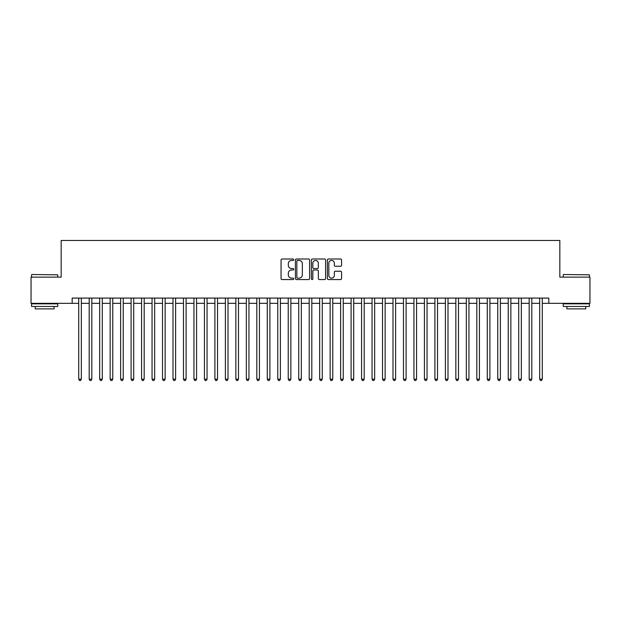 <?xml version="1.0" encoding="UTF-8"?>
<svg xmlns="http://www.w3.org/2000/svg" width="621" height="621" viewBox="0 0 621 621"><rect width="100%" height="100%" fill="white"/><g stroke="black" fill="none" stroke-linecap="round" stroke-linejoin="round"><path stroke-width="0.93" d="M293.741 259.71A0.722 0.722 0 0 0 293.019 258.996L282.097 258.996A1.025 1.025 0 0 0 281.065 260.02L281.065 278.534A1.025 1.025 0 0 0 282.097 279.559L293.019 279.559A0.722 0.722 0 0 0 293.741 278.837A0.722 0.722 0 0 0 293.019 278.123L291.606 278.123A3.291 3.291 0 0 1 288.315 274.831L288.315 273.287A3.291 3.291 0 0 1 291.606 269.995L293.019 269.995A0.722 0.722 0 0 0 293.741 269.273A0.722 0.722 0 0 0 293.019 268.559L291.606 268.559A3.291 3.291 0 0 1 288.315 265.268L288.315 263.723A3.291 3.291 0 0 1 291.606 260.432L293.019 260.432A0.722 0.722 0 0 0 293.741 259.71M340.549 266.246A1.025 1.025 0 0 0 341.581 265.214L341.581 260.02A1.025 1.025 0 0 0 340.549 258.996L328.416 258.996A1.025 1.025 0 0 0 327.391 260.02L327.391 278.534A1.025 1.025 0 0 0 328.416 279.559L340.549 279.559A1.025 1.025 0 0 0 341.581 278.534L341.581 272.262A1.025 1.025 0 0 0 340.549 271.23L335.356 271.23A1.025 1.025 0 0 0 334.331 272.262L334.331 275.367A2.748 2.748 0 0 1 331.583 278.123A2.748 2.748 0 0 1 328.827 275.367L328.827 263.188A2.748 2.748 0 0 1 331.583 260.432A2.748 2.748 0 0 1 334.331 263.188L334.331 265.214A1.025 1.025 0 0 0 335.356 266.246L340.549 266.246M72.168 303.327L31.05 303.327L31.05 277.137L61.168 277.137L61.168 240.467L559.832 240.467L559.832 277.137L589.95 277.137L589.95 303.327L548.832 303.327L548.832 298.088L72.168 298.088L72.168 303.327L78.72 303.327M309.6 260.02A1.025 1.025 0 0 0 308.575 258.996L296.434 258.996A1.025 1.025 0 0 0 295.41 260.02L295.41 278.534A1.025 1.025 0 0 0 296.434 279.559L308.575 279.559A1.025 1.025 0 0 0 309.6 278.534L309.6 260.02M312.425 258.996L324.566 258.996A1.025 1.025 0 0 1 325.59 260.02L325.59 278.534A1.025 1.025 0 0 1 324.566 279.559L319.373 279.559A1.025 1.025 0 0 1 318.34 278.534L318.34 271.028A1.025 1.025 0 0 0 317.315 269.995L313.869 269.995A1.025 1.025 0 0 0 312.837 271.028L312.837 278.837A0.722 0.722 0 0 1 312.122 279.559A0.722 0.722 0 0 1 311.4 278.837L311.4 260.02A1.025 1.025 0 0 1 312.425 258.996M81.335 303.327L89.191 303.327M91.815 303.327L99.671 303.327M102.286 303.327L110.142 303.327M112.766 303.327L120.621 303.327M123.237 303.327L131.093 303.327M133.717 303.327L141.572 303.327M144.188 303.327L152.052 303.327M154.668 303.327L162.523 303.327M165.147 303.327L173.003 303.327M175.619 303.327L183.474 303.327M186.098 303.327L193.954 303.327M196.57 303.327L204.433 303.327M207.049 303.327L214.905 303.327M217.521 303.327L225.384 303.327M228 303.327L235.856 303.327M238.48 303.327L246.335 303.327M248.951 303.327L256.807 303.327M259.431 303.327L267.286 303.327M269.902 303.327L277.766 303.327M280.382 303.327L288.237 303.327M290.861 303.327L298.717 303.327M301.332 303.327L309.188 303.327M311.812 303.327L319.668 303.327M322.283 303.327L330.139 303.327M332.763 303.327L340.618 303.327M343.234 303.327L351.098 303.327M353.714 303.327L361.569 303.327M364.193 303.327L372.049 303.327M374.665 303.327L382.52 303.327M385.144 303.327L393 303.327M395.616 303.327L403.479 303.327M406.095 303.327L413.951 303.327M416.567 303.327L424.43 303.327M427.046 303.327L434.902 303.327M437.526 303.327L445.381 303.327M447.997 303.327L455.853 303.327M458.477 303.327L466.332 303.327M468.948 303.327L476.812 303.327M479.428 303.327L487.283 303.327M489.907 303.327L497.763 303.327M500.379 303.327L508.234 303.327M510.858 303.327L518.714 303.327M521.33 303.327L529.185 303.327M531.809 303.327L539.665 303.327M542.28 303.327L548.832 303.327M297.568 260.432A0.722 0.722 0 0 0 296.846 261.154L296.846 277.401A0.722 0.722 0 0 0 297.568 278.123L299.058 278.123A3.291 3.291 0 0 0 302.349 274.831L302.349 263.723A3.291 3.291 0 0 0 299.058 260.432L297.568 260.432M318.34 263.234A2.748 2.748 0 0 0 315.592 260.486A2.748 2.748 0 0 0 312.837 263.234L312.837 267.527A1.025 1.025 0 0 0 313.869 268.559L317.315 268.559A1.025 1.025 0 0 0 318.34 267.527L318.34 263.234M81.335 298.088L81.335 379.167L78.72 379.167L78.72 298.088M81.335 379.167L80.551 380.533L79.504 380.533L78.72 379.167M31.888 274.513L57.761 274.831L31.888 274.513M44.665 306.464L31.57 306.464L31.57 303.848L57.761 303.848L57.761 306.464L44.665 306.464M54.097 306.464L54.097 308.878L35.242 308.878L35.242 306.464M563.55 274.513L589.43 274.831L563.55 274.513M576.335 306.464L563.239 306.464L563.239 303.848L589.43 303.848L589.43 306.464L576.335 306.464M585.758 306.464L585.758 308.878L566.903 308.878L566.903 306.464M91.815 298.088L91.815 379.167L89.191 379.167L89.191 298.088M91.815 379.167L91.023 380.533L89.975 380.533L89.191 379.167M102.286 298.088L102.286 379.167L99.671 379.167L99.671 298.088M102.286 379.167L101.502 380.533L100.455 380.533L99.671 379.167M112.766 298.088L112.766 379.167L110.142 379.167L110.142 298.088M112.766 379.167L111.974 380.533L110.934 380.533L110.142 379.167M123.237 298.088L123.237 379.167L120.621 379.167L120.621 298.088M123.237 379.167L122.453 380.533L121.406 380.533L120.621 379.167M133.717 298.088L133.717 379.167L131.093 379.167L131.093 298.088M133.717 379.167L132.933 380.533L131.885 380.533L131.093 379.167M144.188 298.088L144.188 379.167L141.572 379.167L141.572 298.088M144.188 379.167L143.404 380.533L142.356 380.533L141.572 379.167M154.668 298.088L154.668 379.167L152.052 379.167L152.052 298.088M154.668 379.167L153.884 380.533L152.836 380.533L152.052 379.167M165.147 298.088L165.147 379.167L162.523 379.167L162.523 298.088M165.147 379.167L164.355 380.533L163.307 380.533L162.523 379.167M175.619 298.088L175.619 379.167L173.003 379.167L173.003 298.088M175.619 379.167L174.835 380.533L173.787 380.533L173.003 379.167M186.098 298.088L186.098 379.167L183.474 379.167L183.474 298.088M186.098 379.167L185.314 380.533L184.266 380.533L183.474 379.167M196.57 298.088L196.57 379.167L193.954 379.167L193.954 298.088M196.57 379.167L195.786 380.533L194.738 380.533L193.954 379.167M207.049 298.088L207.049 379.167L204.433 379.167L204.433 298.088M207.049 379.167L206.265 380.533L205.217 380.533L204.433 379.167M217.521 298.088L217.521 379.167L214.905 379.167L214.905 298.088M217.521 379.167L216.737 380.533L215.689 380.533L214.905 379.167M228 298.088L228 379.167L225.384 379.167L225.384 298.088M228 379.167L227.216 380.533L226.168 380.533L225.384 379.167M238.48 298.088L238.48 379.167L235.856 379.167L235.856 298.088M238.48 379.167L237.688 380.533L236.64 380.533L235.856 379.167M248.951 298.088L248.951 379.167L246.335 379.167L246.335 298.088M248.951 379.167L248.167 380.533L247.119 380.533L246.335 379.167M259.431 298.088L259.431 379.167L256.807 379.167L256.807 298.088M259.431 379.167L258.647 380.533L257.599 380.533L256.807 379.167M269.902 298.088L269.902 379.167L267.286 379.167L267.286 298.088M269.902 379.167L269.118 380.533L268.07 380.533L267.286 379.167M280.382 298.088L280.382 379.167L277.766 379.167L277.766 298.088M280.382 379.167L279.597 380.533L278.55 380.533L277.766 379.167M290.861 298.088L290.861 379.167L288.237 379.167L288.237 298.088M290.861 379.167L290.069 380.533L289.021 380.533L288.237 379.167M301.332 298.088L301.332 379.167L298.717 379.167L298.717 298.088M301.332 379.167L300.548 380.533L299.501 380.533L298.717 379.167M311.812 298.088L311.812 379.167L309.188 379.167L309.188 298.088M311.812 379.167L311.02 380.533L309.98 380.533L309.188 379.167M322.283 298.088L322.283 379.167L319.668 379.167L319.668 298.088M322.283 379.167L321.499 380.533L320.452 380.533L319.668 379.167M332.763 298.088L332.763 379.167L330.139 379.167L330.139 298.088M332.763 379.167L331.979 380.533L330.931 380.533L330.139 379.167M343.234 298.088L343.234 379.167L340.618 379.167L340.618 298.088M343.234 379.167L342.45 380.533L341.403 380.533L340.618 379.167M353.714 298.088L353.714 379.167L351.098 379.167L351.098 298.088M353.714 379.167L352.93 380.533L351.882 380.533L351.098 379.167M364.193 298.088L364.193 379.167L361.569 379.167L361.569 298.088M364.193 379.167L363.401 380.533L362.353 380.533L361.569 379.167M374.665 298.088L374.665 379.167L372.049 379.167L372.049 298.088M374.665 379.167L373.881 380.533L372.833 380.533L372.049 379.167M385.144 298.088L385.144 379.167L382.52 379.167L382.52 298.088M385.144 379.167L384.36 380.533L383.312 380.533L382.52 379.167M395.616 298.088L395.616 379.167L393 379.167L393 298.088M395.616 379.167L394.832 380.533L393.784 380.533L393 379.167M406.095 298.088L406.095 379.167L403.479 379.167L403.479 298.088M406.095 379.167L405.311 380.533L404.263 380.533L403.479 379.167M416.567 298.088L416.567 379.167L413.951 379.167L413.951 298.088M416.567 379.167L415.783 380.533L414.735 380.533L413.951 379.167M427.046 298.088L427.046 379.167L424.43 379.167L424.43 298.088M427.046 379.167L426.262 380.533L425.214 380.533L424.43 379.167M437.526 298.088L437.526 379.167L434.902 379.167L434.902 298.088M437.526 379.167L436.734 380.533L435.686 380.533L434.902 379.167M447.997 298.088L447.997 379.167L445.381 379.167L445.381 298.088M447.997 379.167L447.213 380.533L446.165 380.533L445.381 379.167M458.477 298.088L458.477 379.167L455.853 379.167L455.853 298.088M458.477 379.167L457.693 380.533L456.645 380.533L455.853 379.167M468.948 298.088L468.948 379.167L466.332 379.167L466.332 298.088M468.948 379.167L468.164 380.533L467.116 380.533L466.332 379.167M479.428 298.088L479.428 379.167L476.812 379.167L476.812 298.088M479.428 379.167L478.644 380.533L477.596 380.533L476.812 379.167M489.907 298.088L489.907 379.167L487.283 379.167L487.283 298.088M489.907 379.167L489.115 380.533L488.067 380.533L487.283 379.167M500.379 298.088L500.379 379.167L497.763 379.167L497.763 298.088M500.379 379.167L499.595 380.533L498.547 380.533L497.763 379.167M510.858 298.088L510.858 379.167L508.234 379.167L508.234 298.088M510.858 379.167L510.066 380.533L509.026 380.533L508.234 379.167M521.33 298.088L521.33 379.167L518.714 379.167L518.714 298.088M521.33 379.167L520.545 380.533L519.498 380.533L518.714 379.167M531.809 298.088L531.809 379.167L529.185 379.167L529.185 298.088M531.809 379.167L531.025 380.533L529.977 380.533L529.185 379.167M542.28 298.088L542.28 379.167L539.665 379.167L539.665 298.088M542.28 379.167L541.496 380.533L540.449 380.533L539.665 379.167M31.57 277.137L31.57 274.831M37.547 303.848L37.547 303.327M51.791 303.848L51.791 303.327M57.761 277.137L57.761 274.831M563.239 277.137L563.239 274.831M569.209 303.848L569.209 303.327M583.453 303.848L583.453 303.327M589.43 277.137L589.43 274.831"/></g></svg>
